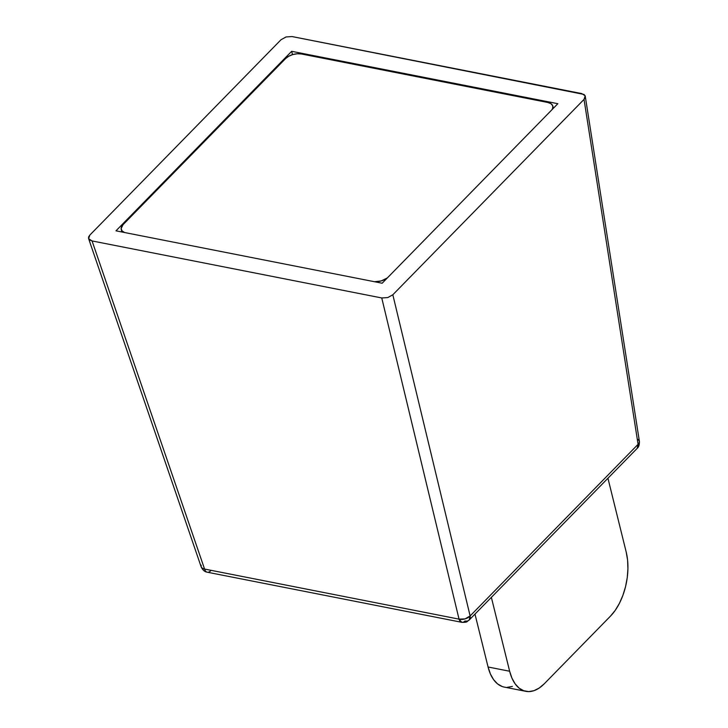 <?xml version="1.0" encoding="UTF-8"?>
<svg xmlns="http://www.w3.org/2000/svg" width="728" height="728" viewBox="0 0 728 728"><rect width="100%" height="100%" fill="white"/><g stroke="black" fill="none" stroke-linecap="round" stroke-linejoin="round"><path stroke-width="1.09" d="M285.613 58.549L123.032 224.688L121.139 228.583L122.04 230.876L124.543 232.514A11.684 6.279 166.1 0 1 121.239 229.375A11.684 6.279 166.1 0 1 123.032 224.688L285.613 58.549A11.684 6.279 166.1 0 1 301.465 53.99L297.324 53.763L292.865 54.545L288.752 56.229L285.613 58.549M547.784 102.475A11.684 6.279 166.1 0 1 552.816 106.115A11.684 6.279 166.1 0 1 551.87 109.801L552.716 108.19L552.689 105.697L550.96 103.685L547.784 102.475L301.465 53.99L547.784 102.475M374.583 281.736L381.199 280.935L387.387 277.887A11.684 6.279 166.1 0 1 374.583 281.736M502.147 686.495L497.57 683.901L493.611 679.67L490.399 673.964L488.069 666.994L474.975 614.104L488.069 666.994L509.645 671.243L491.364 597.37L509.645 671.243L511.975 678.205L515.187 683.92L519.146 688.151L523.723 690.745L528.719 691.6L533.952 690.681L539.221 688.024L544.317 683.738L610.483 616.125L544.317 683.738A46.729 25.853 -78.9 0 1 525.825 691.327A46.729 25.853 -78.9 0 1 509.645 671.243L488.069 666.994A46.729 25.853 101.1 0 0 504.249 687.086L525.825 691.327M626.216 552.115A46.729 25.853 -78.9 0 1 610.483 616.125L615.215 610.364L619.41 603.357L622.886 595.368L625.534 586.704L627.236 577.704L627.927 568.714L627.582 560.069L626.216 552.115L607.935 478.241L626.216 552.115M507.143 687.35L512.375 686.431M469.205 620.01L637.164 448.375A8.181 5.205 -135.6 0 0 638.083 444.317A8.181 4.35 -8.9 0 0 639.402 441.386L639.393 441.377C639.466 444.854 638.72 447.183 637.164 448.375L638.083 444.317L470.124 615.952L392.829 294.776L387.76 297.579L381.754 297.961L459.04 619.137A8.181 4.887 -13.5 0 0 470.124 615.952A8.181 5.205 44.4 0 1 469.205 620.01C466.493 621.466 468.359 622.476 461.779 622.313A8.181 4.523 -78.9 0 1 459.04 619.137L465.083 618.891L470.124 615.952L469.205 620.01A8.181 5.205 44.4 0 1 465.019 620.984A8.181 4.523 -78.9 0 1 461.779 622.313L459.04 619.137L204.568 569.05A8.181 4.523 101.1 0 0 207.298 572.217A8.181 4.523 101.1 0 0 210.547 570.889M201.156 565.165L201.192 566.939L202.384 568.304L204.568 569.05L92.065 240.941L88.634 238.702L89.799 235.126L280.999 39.749L286.068 36.946L292.074 36.564L581.754 93.584L585.194 95.832L584.029 99.399L638.083 444.317L639.275 442.606L639.266 440.904L638.047 439.457M88.634 238.702L89.844 240.104L92.065 240.941L381.754 297.961L92.065 240.941L204.568 569.05A8.181 4.523 101.1 0 0 207.307 572.217C204.723 571.862 202.675 570.07 201.156 566.848A8.181 4.413 -18.9 0 0 204.568 569.05L459.04 619.137L381.754 297.961L387.76 297.579L392.829 294.776L584.029 99.399L392.829 294.776L470.124 615.952L638.083 444.317L584.029 99.399L585.203 97.57L585.194 95.832L583.974 94.431L292.074 36.564L286.068 36.946L280.999 39.749L89.799 235.126L88.616 236.955L88.598 238.602L201.192 566.939M585.194 95.832L639.402 441.386M557.848 103.695L382.164 283.228L115.98 230.831L291.664 51.306L557.848 103.695L382.164 283.228L115.98 230.831L291.664 51.306L292.501 54.655L291.664 51.306L557.848 103.695M552.816 106.115L553.353 108.281M121.248 229.402L121.894 231.995M461.779 622.313L207.307 572.217"/></g></svg>
